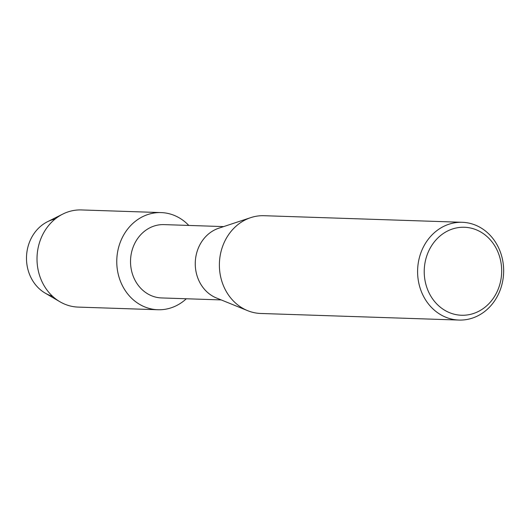 <?xml version="1.0" encoding="UTF-8"?>
<svg xmlns="http://www.w3.org/2000/svg" width="530" height="530" viewBox="0 0 530 530"><rect width="100%" height="100%" fill="white"/><g stroke="black" fill="none" stroke-linecap="round" stroke-linejoin="round"><path stroke-width="0.79" d="M52.569 296.277A39.558 34.794 -88.1 0 1 29.196 242.912A39.558 34.794 -88.1 0 1 55.14 219.036M221.222 299.92L161.577 297.94A36.683 32.27 -88.1 0 1 133.037 247.371A36.683 32.27 -88.1 0 1 164.015 224.614L223.66 226.595M186.341 298.761A48.608 42.758 -88.1 0 1 133.812 300.245A48.608 42.758 -88.1 0 1 120.091 242.747A48.608 42.758 -88.1 0 1 188.779 225.435A48.608 42.758 -88.1 0 0 161.14 212.59A48.608 42.758 -88.1 0 0 120.091 242.747A48.608 42.758 -88.1 0 0 157.913 309.745A48.608 42.758 -88.1 0 0 186.341 298.761M459 320.06L260.786 313.475A48.912 43.023 -88.1 0 1 247.609 310.653L216.432 297.979A36.683 32.27 -88.1 0 1 197.776 249.524A36.683 32.27 -88.1 0 1 218.751 228.218L250.703 217.644A48.912 43.023 -88.1 0 1 264.033 215.703L462.246 222.295A48.912 43.023 -88.1 0 1 500.307 289.718A48.912 43.023 -88.1 0 1 459 320.06A48.912 43.023 -88.1 0 1 420.946 252.638A48.912 43.023 -88.1 0 1 462.246 222.295M247.609 310.653A48.912 43.023 -88.1 0 1 222.732 246.052A48.912 43.023 -88.1 0 1 250.703 217.644M498.664 287.942A44.023 38.723 -88.1 0 1 447.963 311.985A44.023 38.723 -88.1 0 1 427.24 254.572A44.023 38.723 -88.1 0 1 477.934 230.523A44.023 38.723 -88.1 0 1 498.664 287.942M157.913 309.745L78.162 307.095A48.608 42.758 -88.1 0 1 59.923 301.755L45.136 293.09A39.558 34.794 -88.1 0 1 29.196 242.912A39.558 34.794 -88.1 0 1 47.508 221.719L62.845 214.054A48.608 42.758 -88.1 0 1 81.388 209.94L161.14 212.59M59.923 301.755A48.608 42.758 -88.1 0 1 40.34 240.097A48.608 42.758 -88.1 0 1 62.845 214.054"/></g></svg>
